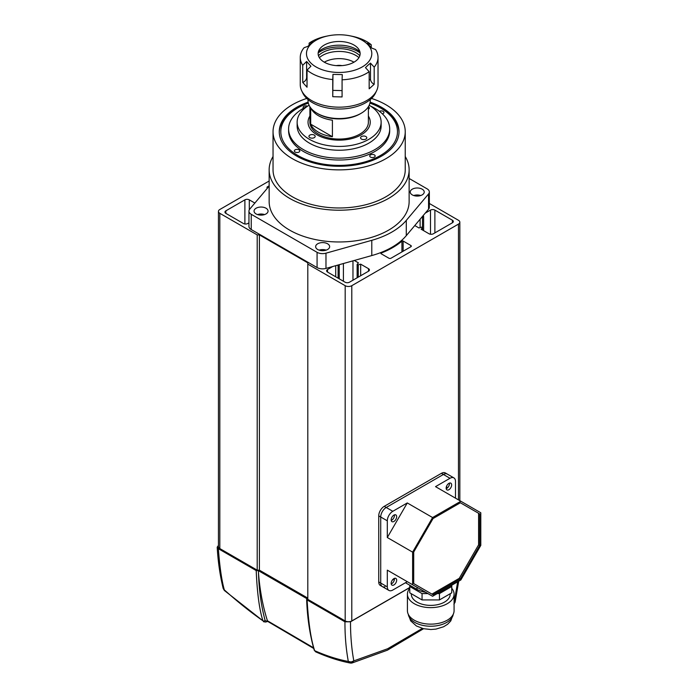 <?xml version="1.0" encoding="UTF-8"?>
<svg xmlns="http://www.w3.org/2000/svg" width="698" height="698" viewBox="0 0 698 698"><rect width="100%" height="100%" fill="white"/><g stroke="black" fill="none" stroke-linecap="round" stroke-linejoin="round"><path stroke-width="1.05" d="M454.084 603.962L454.084 603.194M218.448 545.435L217.2 547.171L218.361 548.707L256.201 570.563L258.321 570.624L306.998 598.727L307.103 599.948L344.952 621.796C344.899 635.852 346.025 649.061 348.319 661.442L350.309 663.048L351.434 663.1L351.094 661.983L353.834 660.893C351.74 650.03 350.396 635.049 350.527 621.796L409.761 587.603M351.094 661.983L348.319 661.442C337.719 659.479 326.498 655.884 314.65 650.667C310.95 639.621 308.429 622.712 307.103 599.948L306.998 598.727M344.952 621.796L350.527 621.796M422.369 628.418L387.66 648.739L353.834 660.893L351.469 663.065M258.321 570.624L258.496 572.962C259.831 590.22 262.806 606.161 267.421 620.766L313.568 647.805M218.361 548.707C219.687 566.68 221.667 580.387 224.302 589.836C237.041 601.344 249.919 611.666 262.928 620.801C259.42 609.869 257.178 593.117 256.201 570.563M306.64 599.32C307.277 617.66 309.799 634.595 314.213 650.135L314.213 650.135A1.579 1.117 164.1 0 0 314.65 650.667L315.618 651.81C327.746 657.193 339.315 660.936 350.309 663.048M267.421 620.766L266.313 621.176L265.127 620.496A1.579 1.126 164.9 0 1 262.928 620.801L224.381 590.499L223.194 588.51C220.027 575.553 218.029 561.777 217.2 547.171M223.194 588.51L224.381 590.499M365.996 136.616A3.115 1.797 0 0 0 362.567 136.145A3.115 1.797 0 0 0 360.578 137.82A3.115 1.797 0 0 0 361.389 139.024A3.115 1.797 0 0 0 364.81 139.495A3.115 1.797 0 0 0 366.799 137.82A3.115 1.797 0 0 0 365.996 136.616M368.387 109.307A3.115 1.797 0 0 0 369.329 108.016A3.115 1.797 0 0 0 368.527 106.803A3.115 1.797 0 0 0 368.387 106.724L368.387 122.185A29.237 16.883 180 0 1 350.335 137.785A29.237 16.883 180 0 1 318.463 134.121A29.237 16.883 180 0 1 309.903 122.185L309.903 106.724M314.37 135.15A3.115 1.797 0 0 0 310.942 134.688A3.115 1.797 0 0 0 308.952 136.363A3.115 1.797 0 0 0 309.755 137.567A3.115 1.797 0 0 0 313.184 138.038A3.115 1.797 0 0 0 315.173 136.363A3.115 1.797 0 0 0 314.37 135.15M309.903 116.06A31.105 17.956 0 0 0 308.036 122.185A31.105 17.956 0 0 0 316.098 134.252A31.105 17.956 0 0 0 350.335 138.946A31.105 17.956 0 0 0 370.245 122.185A31.105 17.956 0 0 0 368.387 116.06A31.105 17.956 180 0 1 370.245 122.185A31.105 17.956 180 0 1 351.05 138.78A31.105 17.956 180 0 1 317.145 134.888A31.105 17.956 180 0 1 308.036 122.185A31.105 17.956 180 0 1 309.903 116.06M369.19 105.25A41.993 24.247 180 0 1 370.254 105.904A41.993 24.247 180 0 1 381.134 122.185A41.993 24.247 180 0 1 354.261 144.809A41.993 24.247 180 0 1 308.027 138.474A41.993 24.247 180 0 1 297.147 122.185A41.993 24.247 180 0 1 309.092 105.25M381.134 122.185L381.134 125.998A41.993 24.247 180 0 1 354.261 148.613A41.993 24.247 180 0 1 308.027 142.279A41.993 24.247 180 0 1 297.147 125.998L297.147 122.185M370.525 106.079A50.553 29.185 180 0 1 376.588 109.35A50.553 29.185 180 0 1 389.693 128.956A50.553 29.185 180 0 1 357.341 156.186A50.553 29.185 180 0 1 301.693 148.561A50.553 29.185 180 0 1 288.597 128.956A50.553 29.185 180 0 1 307.757 106.079M389.693 128.956L389.693 130.823A50.553 29.185 180 0 1 357.341 158.053A50.553 29.185 180 0 1 301.693 150.428A50.553 29.185 180 0 1 288.597 130.823L288.597 128.956M361.136 113.294L360.037 113.931A29.552 17.057 180 0 1 318.244 113.931L317.145 113.294A31.105 17.956 0 0 0 361.136 113.294A31.105 17.956 0 0 0 370.245 100.599L370.245 99.578M310.689 107.858L310.689 124.174A29.237 16.883 0 0 0 318.463 132.219A29.237 16.883 0 0 0 332.405 136.712L332.405 120.196A29.237 16.883 180 0 1 318.463 115.711A29.237 16.883 180 0 1 310.88 108.094M310.689 124.174L332.405 136.712M318.244 113.931L317.145 113.294A31.105 17.956 0 0 1 308.036 100.599L308.036 99.578M308.341 103.112A58.327 33.67 0 0 0 297.898 107.902A58.327 33.67 0 0 0 293.413 152.609A58.327 33.67 0 0 0 375.35 158.114A58.327 33.67 0 0 0 384.868 110.808A58.327 33.67 0 0 0 380.384 107.902A58.327 33.67 0 0 0 369.94 103.112M380.384 107.902L381.483 108.539A59.88 34.568 180 0 1 386.09 111.523A59.88 34.568 180 0 1 399.012 132.35M382.434 113.887A2.722 1.571 0 0 0 383.935 112.483A2.722 1.571 0 0 0 383.35 111.505A2.722 1.571 0 0 0 379.398 111.305M307.521 106.183A2.722 1.571 0 0 0 304.642 106.009A2.722 1.571 0 0 0 303.115 107.422A2.722 1.571 0 0 0 303.517 108.251M299.206 149.965A2.722 1.571 0 0 0 296.179 149.459A2.722 1.571 0 0 0 294.347 150.942A2.722 1.571 0 0 0 294.94 151.92A2.722 1.571 0 0 0 297.967 152.426A2.722 1.571 0 0 0 299.791 150.942A2.722 1.571 0 0 0 299.206 149.965M374.582 155.026A2.722 1.571 0 0 0 371.554 154.52A2.722 1.571 0 0 0 369.731 156.003A2.722 1.571 0 0 0 370.315 156.98A2.722 1.571 0 0 0 373.343 157.486A2.722 1.571 0 0 0 375.175 156.003A2.722 1.571 0 0 0 374.582 155.026M279.27 132.35A59.88 34.568 180 0 1 296.798 108.539L297.898 107.902M336.305 65.621A9.336 5.392 180 0 1 338.478 65.376A9.336 5.392 180 0 1 341.976 65.621M353.991 62.183A21.001 12.119 0 0 0 337.658 58.658A21.001 12.119 0 0 0 324.291 62.183M318.375 51.827A24.5 14.143 180 0 1 318.497 51.713A24.5 14.143 180 0 1 359.906 51.827M356.844 60.133A21.001 12.119 0 0 0 358.781 49.322A21.001 12.119 0 0 0 341.313 41.548A21.001 12.119 0 0 0 321.446 47.089A21.001 12.119 0 0 0 319.501 49.322A21.001 12.119 0 0 0 329.726 64.443A21.001 12.119 0 0 0 356.844 60.133M318.175 52.943A26.437 15.269 180 0 1 360.107 52.943M319.352 57.655A23.566 13.602 180 0 1 358.938 57.655M359.819 55.718A23.566 13.602 0 0 0 319.283 54.924A23.566 13.602 0 0 0 318.463 55.718M376.632 90.679L375.507 93.035A37.718 21.778 180 0 1 370.935 98.985A37.718 21.778 180 0 1 333.513 108.792A37.718 21.778 180 0 1 302.775 93.035L301.649 90.679A38.887 22.449 0 0 0 333.339 106.925A38.887 22.449 0 0 0 371.912 96.804A38.887 22.449 0 0 0 376.632 90.679A38.887 22.449 0 0 0 378.028 84.72L378.028 57.419A38.887 22.449 180 0 1 374.189 67.139L370.49 63.117L367.986 65.193L365.473 67.654L369.172 71.685A38.887 22.449 180 0 1 342.081 79.808L342.282 74.607L332.955 74.372L332.763 79.563A38.887 22.449 180 0 1 307.033 70.079L310.924 66.249L306.623 61.468L302.731 65.298A38.887 22.449 180 0 1 300.262 57.419A38.887 22.449 180 0 1 304.092 47.7L307.792 46.4L312.809 41.854L309.118 43.154L309.118 45.047M300.262 57.419L300.262 84.72A38.887 22.449 0 0 0 301.649 90.679M311.613 43.459A32.666 18.855 0 0 0 321.569 69.503A32.666 18.855 0 0 0 366.668 63.754A32.666 18.855 0 0 0 350.03 35.834A32.666 18.855 0 0 0 328.252 35.834A32.666 18.855 0 0 0 311.613 43.459M369.172 80.314L370.49 79.11A4.668 3.211 -132.1 0 0 374.189 84.284L369.172 88.821L369.172 71.685M332.763 79.563L332.763 96.699L342.081 96.943L342.081 79.808M302.731 65.298L302.731 82.434L307.033 87.215L307.033 70.079M309.118 43.154A38.887 22.449 180 0 1 326.175 36.252L328.252 35.834M350.03 35.834L352.106 36.252A38.887 22.449 180 0 1 371.249 44.759L367.357 43.259L371.659 48.04L375.55 49.541A38.887 22.449 180 0 1 378.028 57.419M371.249 47.516L371.249 44.759M374.189 84.284L374.189 67.139M370.49 79.11L370.49 63.117M332.763 96.699L332.955 74.372M302.731 82.434A4.668 3.385 138 0 0 306.623 77.469L306.623 61.468M308.15 102.126A59.88 34.568 0 0 0 279.261 131.713A59.88 34.568 0 0 0 296.798 156.16A59.88 34.568 0 0 0 362.061 163.655A59.88 34.568 0 0 0 399.02 131.713A59.88 34.568 0 0 0 381.483 107.265A59.88 34.568 0 0 0 370.132 102.126M266.008 208.222A6.997 4.04 0 0 0 258.382 207.35A6.997 4.04 0 0 0 254.055 211.084A6.997 4.04 0 0 0 256.105 213.937A6.997 4.04 0 0 0 263.731 214.818A6.997 4.04 0 0 0 268.058 211.084A6.997 4.04 0 0 0 266.008 208.222M264.577 214.574A6.997 4.04 0 0 0 257.536 214.574M327.598 243.785A6.997 4.04 0 0 0 319.963 242.904A6.997 4.04 0 0 0 315.644 246.638A6.997 4.04 0 0 0 317.695 249.5A6.997 4.04 0 0 0 325.32 250.373A6.997 4.04 0 0 0 329.648 246.638A6.997 4.04 0 0 0 327.598 243.785M326.167 250.137A6.997 4.04 0 0 0 319.126 250.137M422.177 189.175A6.997 4.04 0 0 0 414.551 188.303A6.997 4.04 0 0 0 410.232 192.037A6.997 4.04 0 0 0 412.282 194.89A6.997 4.04 0 0 0 419.908 195.763A6.997 4.04 0 0 0 424.227 192.037A6.997 4.04 0 0 0 422.177 189.175M420.746 195.527A6.997 4.04 0 0 0 413.705 195.527M306.771 98.435A66.101 38.163 0 0 0 273.04 131.713A66.101 38.163 0 0 0 292.401 158.699A66.101 38.163 0 0 0 364.435 166.97A66.101 38.163 0 0 0 405.241 131.713A66.101 38.163 0 0 0 385.881 104.726A66.101 38.163 0 0 0 371.519 98.435M273.04 131.713L273.04 169.806A66.101 38.163 0 0 0 292.401 196.792A66.101 38.163 0 0 0 364.435 205.072A66.101 38.163 0 0 0 405.241 169.806L405.241 131.713M273.04 156.527A69.992 40.405 0 0 0 269.149 169.806L269.149 201.556A69.992 40.405 0 0 0 289.653 230.131A69.992 40.405 0 0 0 365.926 238.891A69.992 40.405 0 0 0 409.133 201.556L409.133 169.806A69.992 40.405 0 0 0 405.241 156.527M269.149 169.806A69.992 40.405 0 0 0 289.653 198.38A69.992 40.405 0 0 0 365.926 207.14A69.992 40.405 0 0 0 409.133 169.806M428.555 193.957A7.774 4.493 0 0 0 429.34 191.994L429.34 207.236A7.774 4.493 180 0 1 428.555 209.199L428.555 193.957L406.288 220.402A74.66 43.102 180 0 1 371.781 240.321L325.975 253.182L325.975 268.416A7.774 4.493 180 0 1 317.075 267.552L251.228 229.537A7.774 4.493 180 0 1 248.95 226.361L248.95 211.119A7.774 4.493 0 0 0 251.228 214.295L251.228 229.537M429.34 191.994A7.774 4.493 0 0 0 427.063 188.818L409.133 178.47M248.95 211.119A7.774 4.493 0 0 1 249.727 209.156L269.149 186.096M317.075 267.552L317.075 252.318L251.228 214.295M317.075 252.318A7.774 4.493 0 0 0 325.975 253.182M428.555 209.199L406.288 235.645A74.66 43.102 180 0 1 371.781 255.564L325.975 268.416M452.417 222.767A3.115 1.797 0 0 0 453.334 221.493A3.115 1.797 0 0 0 452.417 220.228L452.417 222.767L433.397 233.751A3.115 1.797 0 0 1 429 233.751L421.156 229.223L422.395 227.845A0.777 0.445 0 0 0 421.348 227.243L418.957 227.958L414.786 225.55M248.95 222.837L247.807 223.5A3.115 1.797 0 0 1 243.401 223.5L225.864 213.37A3.115 1.797 0 0 1 224.948 212.096A3.115 1.797 0 0 1 225.864 210.831L225.864 213.37M254.866 203.066L249.291 199.846A3.115 1.797 0 0 0 244.893 199.846L225.864 210.831M337.213 265.266L338.102 265.528A0.777 0.445 0 0 0 339.149 264.926L339.001 264.76M335.712 265.685L335.712 276.792M343.407 263.53L343.407 281.233M352.97 260.843L352.97 280.186M368.509 268.678L368.509 271.217A3.115 1.797 0 0 0 369.416 269.943A3.115 1.797 0 0 0 368.509 268.678L360.665 264.149L358.275 264.865A0.777 0.445 0 0 1 357.228 264.254L358.467 262.876L354.296 260.467M360.665 264.149L360.665 275.736M368.509 271.217L349.48 282.201A3.115 1.797 0 0 1 345.082 282.201L327.536 272.072A3.115 1.797 0 0 1 326.629 270.798A3.115 1.797 0 0 1 327.536 269.533L327.536 272.072M345.187 620.958L307.801 599.364L307.801 264.106L345.187 285.691A4.668 2.696 0 0 0 351.792 285.691L351.792 620.958A4.668 2.696 0 0 1 345.187 620.958L345.187 285.691M409.761 587.489L351.792 620.958M429.34 203.467L458.473 220.289A4.668 2.696 0 0 1 459.834 222.191A4.668 2.696 0 0 1 458.473 224.102L351.792 285.691M269.149 181.009L219.818 209.496A4.668 2.696 0 0 0 218.448 211.398A4.668 2.696 0 0 0 219.818 213.309L219.818 548.567A4.668 2.696 0 0 1 218.448 546.665L218.448 211.398M307.801 264.106L307.801 262.832L259.403 234.894L257.204 234.894L257.204 570.161L219.818 548.567M257.204 234.894L219.818 213.309M259.403 234.894L259.403 570.161L257.204 570.161M307.801 598.099L259.403 570.161M269.149 185.834L267.439 186.828A1.553 0.899 0 0 0 266.976 187.465A1.553 0.899 0 0 0 267.439 188.094L267.456 188.111M401.926 241.107A75.593 43.642 0 0 1 381.239 253.042A0.777 0.445 0 0 0 381.125 253.732L388.856 258.199A1.553 0.899 0 0 0 391.055 258.199L410.852 246.769A1.553 0.899 0 0 0 411.305 246.132A1.553 0.899 0 0 0 410.852 245.495L403.121 241.037A0.777 0.445 0 0 0 401.926 241.107L401.926 251.917M422.22 216.72L422.499 216.799A0.777 0.445 0 0 0 423.546 216.197L423.093 215.682M420.109 219.224L420.109 227.609M452.417 220.228L434.88 210.098A3.115 1.797 0 0 0 430.483 210.098L425.257 213.117M332.763 266.514L327.536 269.533M455.497 498.163L455.497 481.454A7.774 4.493 120 0 0 453.892 477.894L447.287 474.082A7.774 4.493 120 0 0 443.405 474.465A7.774 4.493 -60 0 1 447.287 474.082L445.315 472.939A7.774 4.493 120 0 0 441.424 473.323L384.232 506.347A7.774 4.493 120 0 0 378.735 515.866L378.735 581.905A7.774 4.493 120 0 0 380.349 585.465L382.329 586.608A7.774 4.493 120 0 0 384.973 586.774M453.892 477.894A7.774 4.493 120 0 0 450.001 478.278L443.405 474.465L386.212 507.49A7.774 4.493 120 0 0 380.715 517.009L380.715 583.048A7.774 4.493 120 0 0 382.329 586.608A7.774 4.493 -60 0 1 380.715 583.048L378.735 581.905M446.153 488.12A3.891 2.242 120 0 0 446.956 489.9A3.891 2.242 120 0 0 449.957 488.862A3.891 2.242 120 0 0 451.65 484.944A3.891 2.242 120 0 0 450.847 483.164A3.891 2.242 120 0 0 447.846 484.211A3.891 2.242 120 0 0 446.153 488.12M449.407 483.121A3.891 2.242 -60 0 1 449.451 483.679A3.891 2.242 -60 0 1 446.197 488.679M391.159 583.362A3.891 2.242 120 0 0 391.971 585.142A3.891 2.242 120 0 0 394.963 584.104A3.891 2.242 120 0 0 396.665 580.195A3.891 2.242 120 0 0 395.853 578.415A3.891 2.242 120 0 0 392.861 579.453A3.891 2.242 120 0 0 391.159 583.362M392.259 580.195L394.466 578.921A3.891 2.242 -60 0 1 391.212 583.921M391.159 519.87A3.891 2.242 120 0 0 391.971 521.65A3.891 2.242 120 0 0 394.963 520.603A3.891 2.242 120 0 0 396.665 516.695A3.891 2.242 120 0 0 395.853 514.915A3.891 2.242 120 0 0 392.861 515.953A3.891 2.242 120 0 0 391.159 519.87M394.414 514.871A3.891 2.242 -60 0 1 394.466 515.421A3.891 2.242 -60 0 1 391.212 520.42M425.675 592.297A19.439 11.22 180 0 1 417.011 589.4L405.459 582.734M432.577 517.541L412.605 552.135L412.605 584.75L432.577 596.284L460.828 579.977L480.8 545.382L480.8 512.768L460.828 501.243L432.577 517.541L407.283 502.944L392.808 511.294A7.774 4.493 120 0 0 387.311 520.821L380.715 517.009L380.715 583.048L387.311 586.861A7.774 4.493 120 0 0 388.926 590.421A7.774 4.493 120 0 0 392.808 590.037L407.283 581.678L387.311 570.144L387.311 586.861M378.735 515.866L380.715 517.009A7.774 4.493 -60 0 1 386.212 507.49L384.232 506.347M441.424 473.323L443.405 474.465L386.212 507.49L392.808 511.294M446.703 488.434L446.703 485.895M450.001 478.278L435.526 486.637L460.828 501.243M387.311 520.821L387.311 537.53L407.283 502.944M412.605 584.75L387.311 570.144M412.605 552.135L387.311 537.53M479.7 513.929L460.366 502.769L433.039 518.553L413.705 552.031L413.705 583.589L433.039 594.748L460.366 578.965L479.7 545.496L479.7 513.929L460.366 502.769M394.414 578.363A3.891 2.242 -60 0 1 394.466 578.921M431.94 594.111L459.267 578.337L478.592 544.859L478.592 513.292M460.366 578.965L459.267 578.337M479.7 545.496L478.592 544.859M451.754 588.292A23.331 13.471 180 0 1 454.084 594.164L454.084 610.671A23.331 13.471 180 0 1 439.688 623.113A23.331 13.471 180 0 1 414.254 620.19A23.331 13.471 180 0 1 407.423 610.671L407.423 594.164A23.331 13.471 180 0 1 409.761 588.292M454.084 594.164A23.331 13.471 180 0 1 439.688 606.606A23.331 13.471 180 0 1 414.254 603.683A23.331 13.471 180 0 1 407.423 594.164M450.201 593.728L450.201 594.164A19.439 11.22 180 0 1 438.196 604.529A19.439 11.22 180 0 1 417.011 602.095A19.439 11.22 180 0 1 411.314 594.164L411.314 593.728M451.754 585.212L451.754 586.486L439.452 593.588L437.253 593.588M439.452 593.588L439.452 599.931L451.754 592.829L451.754 586.486M427.909 593.588L422.054 593.588L409.761 586.486L409.761 585.212M439.452 599.931L422.054 599.931L422.054 593.588M422.054 599.931L409.761 592.829L409.761 586.486M454.084 603.028A3.944 1.806 11.5 0 0 455.122 602.104A3.944 1.806 11.5 0 0 455.14 601.912M457.67 581.8L454.084 602.854M265.127 620.496C261.209 605.943 258.993 590.098 258.496 572.962M266.313 621.176A1.579 1.117 74.8 0 1 265.606 622.04L267.779 621.438M332.955 90.374L342.081 90.6M306.623 77.469L307.033 77.923M406.288 235.645L406.288 220.402M371.781 255.564L371.781 240.321M244.893 199.846L244.893 223.971M249.291 199.846L249.291 209.81M338.102 265.528L338.102 278.17M358.275 264.865L358.275 277.123M458.473 224.102L458.473 499.881M267.439 186.828L267.439 188.094M381.239 253.042L381.239 253.802M403.121 241.037L403.121 251.228M410.852 245.495L410.852 246.769M422.499 216.799L422.499 230M430.483 210.098L430.483 234.231M434.88 210.098L434.88 232.896M422.395 227.845L422.395 229.939M417.011 589.4L417.011 587.288M453.229 614.284A22.554 13.018 180 0 1 438.519 625.434A22.554 13.018 180 0 1 414.804 622.415A22.554 13.018 180 0 1 408.278 614.284M453.909 604.241L455.122 602.104L458.708 581.198M423.564 628.715L387.407 650.187L351.966 663.013M313.751 648.486L267.718 621.421M314.213 650.135L315.618 651.81M265.606 622.04L263.478 621.709M339.237 265.135L339.237 278.825M357.14 264.463L357.14 277.778M459.834 222.191L459.834 500.667M423.634 216.406L423.634 230.654M422.482 227.635L422.482 229.991M388.926 590.421L382.329 586.608M453.272 614.205L450.742 620.976L447.627 624.248L443.605 626.76L435.945 629.107L430.832 629.517L423.416 628.68L416.418 625.975L410.66 620.827L408.243 614.205"/></g></svg>
